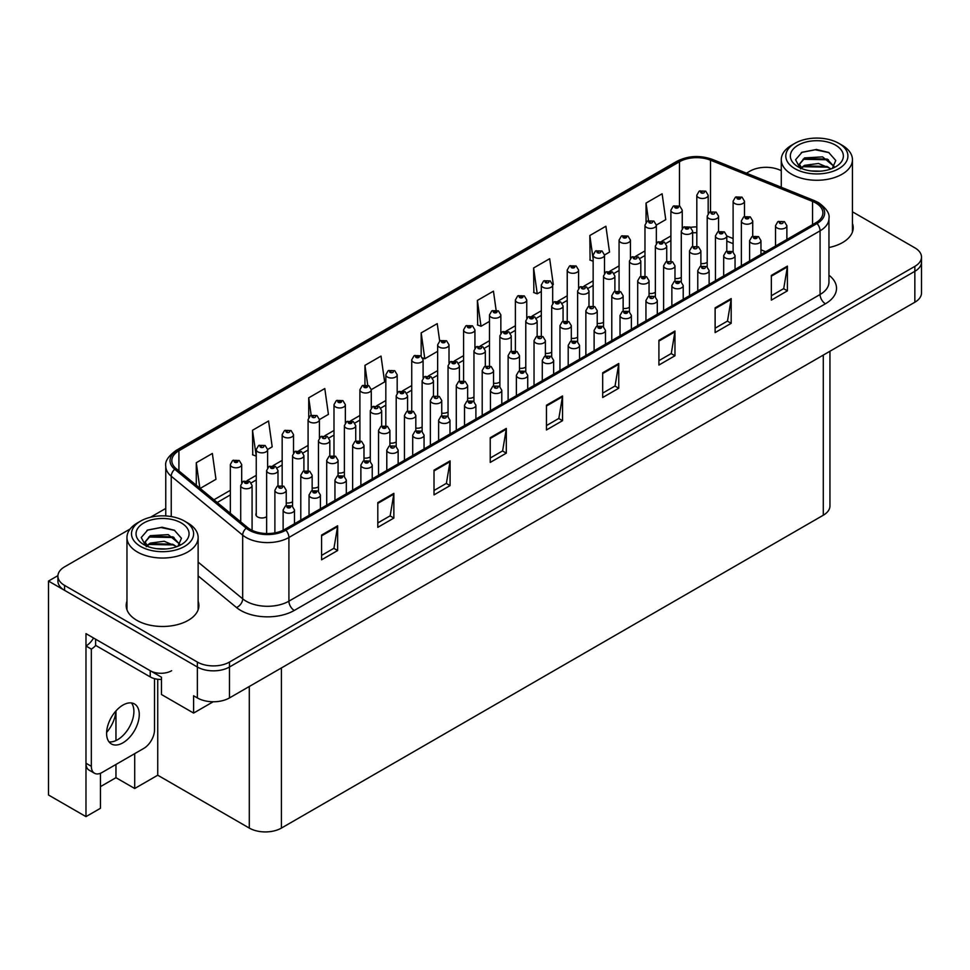 <?xml version="1.0" encoding="UTF-8"?>
<svg xmlns="http://www.w3.org/2000/svg" width="970" height="970" viewBox="0 0 970 970"><rect width="100%" height="100%" fill="white"/><g stroke="black" fill="none" stroke-linecap="round" stroke-linejoin="round"><path stroke-width="1.45" d="M256.25 513.263A6.062 3.492 0 0 0 255.874 514.488A6.062 3.492 0 0 0 257.644 516.962A6.062 3.492 0 0 0 266.641 516.683M100.444 773.284L100.444 808.289L85.978 816.631L85.978 633.628L161.481 677.218L161.481 694.52L193.6 713.071L193.6 695.757L197.359 697.927A22.722 13.119 0 0 0 229.478 697.927L914.843 302.228A22.722 13.119 0 0 0 921.5 292.952L921.5 262.046A22.722 13.119 0 0 1 914.843 271.321A22.722 13.119 0 0 0 921.5 262.046L921.5 257.098A22.722 13.119 0 0 0 914.843 247.823L852.448 211.799M213.194 701.771L193.6 713.071M766.858 167.325L765.136 167.325M130.138 528.989L64.566 566.856A22.722 13.119 0 0 0 57.909 576.119A22.722 13.119 0 0 0 64.566 585.395L197.359 662.061A22.722 13.119 0 0 0 229.478 662.061L229.478 667.008L914.843 271.321L229.478 667.008A22.722 13.119 0 0 1 197.359 667.008A22.722 13.119 0 0 0 229.478 667.008L229.478 697.927M85.978 816.631L48.5 795L48.5 581.066L197.359 667.008L64.566 590.342A22.722 13.119 0 0 1 57.909 581.066L57.909 576.119M57.921 575.634L48.5 581.066M467.649 398.161A6.062 3.492 0 0 0 473.954 396.985M493.56 383.199A6.062 3.492 0 0 0 499.877 382.022M519.483 368.236A6.062 3.492 0 0 0 525.788 367.06M597.229 323.349A6.062 3.492 0 0 0 603.534 322.173M623.14 308.387A6.062 3.492 0 0 0 629.457 307.211M674.974 278.463A6.062 3.492 0 0 0 681.279 277.287M649.051 293.425A6.062 3.492 0 0 0 655.368 292.249M545.395 353.274A6.062 3.492 0 0 0 551.7 352.098M441.738 413.123A6.062 3.492 0 0 0 448.043 411.947M415.815 428.085A6.062 3.492 0 0 0 422.132 426.909M389.904 443.047A6.062 3.492 0 0 0 396.209 441.871M363.98 458.01A6.062 3.492 0 0 0 370.297 456.834M338.069 472.972A6.062 3.492 0 0 0 344.386 471.796M312.158 487.934A6.062 3.492 0 0 0 318.463 486.758M286.235 502.896A6.062 3.492 0 0 0 292.552 501.72M571.306 338.312A6.062 3.492 0 0 0 577.623 337.136M700.886 263.5A6.062 3.492 0 0 0 707.203 262.324M829.944 351.249L829.944 505.952A22.722 13.119 180 0 1 823.287 515.228L281.421 828.077A22.722 13.119 180 0 1 249.29 828.077L157.734 775.212L157.734 679.267M157.734 775.212L134.709 788.501L134.709 753.629M100.444 786.646L115.963 777.685L134.709 788.501M115.915 710.974A24.226 13.992 -60 0 1 106.615 732.447M115.963 777.685L115.963 764.457M115.963 740.559L115.963 710.913M126.961 601.23A36.351 20.988 0 0 0 126.197 605.498A36.351 20.988 0 0 0 136.843 620.327A36.351 20.988 0 0 0 176.455 624.886A36.351 20.988 0 0 0 198.898 605.498A36.351 20.988 0 0 0 198.135 601.23M126.961 606.177A36.351 20.988 0 0 0 126.452 607.972M815.794 202.997A24.226 13.992 180 0 1 822.887 212.891A24.226 13.992 180 0 1 815.794 222.785L284.634 529.45A24.226 13.992 180 0 1 247.641 527.571L176.2 468.668A24.226 13.992 180 0 1 171.823 460.641A24.226 13.992 180 0 1 178.916 450.747L679.485 161.748A24.226 13.992 180 0 1 710.513 160.183L812.557 201.433A24.226 13.992 180 0 1 815.794 202.997M817.055 202.269A26.02 15.023 0 0 0 813.575 200.584L711.543 159.335A26.02 15.023 0 0 0 678.224 161.02L177.655 450.019A26.02 15.023 0 0 0 174.733 469.262L246.186 528.165A26.02 15.023 0 0 0 285.895 530.178L817.055 223.512A26.02 15.023 0 0 0 817.055 202.269M321.579 535.076L321.579 559.799L337.645 550.524L337.645 525.801L321.579 535.076M321.579 555.41L333.947 548.268L337.572 526.625A6.062 3.492 -120 0 0 337.645 525.801M333.838 548.341L337.645 550.524M377.803 502.618L377.803 527.341L393.856 518.065L393.856 493.342L377.803 502.618M377.803 522.951L390.17 515.81L393.796 494.154A6.062 3.492 -120 0 0 393.856 493.342M390.061 515.87L393.856 518.065M434.014 470.159L434.014 494.882L450.08 485.606L450.08 460.883L434.014 470.159M434.014 490.493L446.394 483.351L450.019 461.696A6.062 3.492 -120 0 0 450.08 460.883M446.285 483.412L450.08 485.606M490.238 437.7L490.238 462.423L506.304 453.148L506.304 428.425L490.238 437.7M490.238 458.034L502.618 450.892L506.243 429.237A6.062 3.492 -120 0 0 506.304 428.425M502.508 450.953L506.304 453.148M771.344 275.395L771.344 300.13L787.41 290.854L787.41 266.119L771.344 275.395M771.344 295.741L783.724 288.599L787.349 266.944A6.062 3.492 -120 0 0 787.41 266.119M783.614 288.66L787.41 290.854M715.12 307.854L715.12 332.589L731.186 323.313L731.186 298.578L715.12 307.854M715.12 328.2L727.5 321.058L731.125 299.403A6.062 3.492 -120 0 0 731.186 298.578M727.391 321.118L731.186 323.313M658.909 340.312L658.909 365.047L674.962 355.772L674.962 331.037L658.909 340.312M658.909 360.658L671.276 353.516L674.902 331.861A6.062 3.492 -120 0 0 674.962 331.037M671.167 353.577L674.962 355.772M602.685 372.771L602.685 397.506L618.751 388.23L618.751 363.507L602.685 372.771M602.685 393.117L615.053 385.975L618.678 364.32A6.062 3.492 -120 0 0 618.751 363.507M614.944 386.036L618.751 388.23M546.462 405.23L546.462 429.965L562.527 420.689L562.527 395.966L546.462 405.23M546.462 425.575L558.829 418.434L562.454 396.779A6.062 3.492 -120 0 0 562.527 395.966M558.72 418.494L562.527 420.689M828.95 247.52A36.351 20.988 0 0 0 853.212 227.732A36.351 20.988 0 0 0 852.448 223.464M229.478 662.061L914.843 266.374A22.722 13.119 0 0 0 921.5 257.098M781.274 170.72A22.722 13.119 0 0 0 749.931 171.156L746.451 173.169M165.761 508.425L150.447 517.265M319.433 419.561L328.418 414.384L324.792 388.546L308.727 397.821L308.727 417.33M267.611 449.486L272.194 446.843L268.569 421.004L252.503 430.28L252.758 454.857M200.16 488.431L215.97 479.301L212.345 453.463L196.279 462.738L196.279 485.23M496.106 310.085L493.451 291.17L477.385 300.433L477.652 325.023M552.682 284.901L553.3 284.549L549.675 258.711L533.609 267.975L533.876 292.564M604.504 254.977L609.524 252.091L605.898 226.24L589.833 235.516L590.087 260.106M656.338 225.052L665.747 219.632L662.122 193.782L646.056 203.057L646.056 222.227M371.267 389.637L384.641 381.925L381.016 356.087L364.95 365.363L364.95 384.872M439.677 341.052L437.228 323.628L421.174 332.892L421.174 356.075M421.174 332.892L424.799 358.742L437.652 351.31M424.799 358.742L422.702 357.954M477.385 300.433L481.011 326.284L489.486 321.385M481.011 326.284L477.385 324.926M533.609 267.975L537.234 293.825L541.321 291.461M537.234 293.825L533.609 292.467M593.143 261.245L589.833 260.008M589.833 235.516L593.143 259.148M646.056 203.057L648.518 220.59M364.95 365.363L367.727 385.175M308.727 397.821L311.176 415.269M252.503 430.28L256.25 456.045M256.128 456.118L252.503 454.76M196.279 462.738L199.856 488.165M198.644 607.972A36.351 20.988 0 0 0 198.135 606.177M852.957 230.205A36.351 20.988 0 0 0 852.448 228.411M708.173 213.388L708.173 195.212A5.674 3.274 180 0 1 704.669 198.232A5.674 3.274 180 0 1 698.473 197.528A5.674 3.274 180 0 1 696.812 195.212L699.079 191.272A3.783 2.279 57.8 0 1 701.092 191.381A1.891 1.091 0 0 0 701.152 192.885A1.891 1.091 0 0 0 703.832 192.885A1.891 1.091 0 0 0 703.832 191.345A1.891 1.091 0 0 0 701.213 191.308L701.977 191.793M701.213 191.308A3.783 2.085 -117.9 0 0 699.443 191.054A3.783 2.085 -117.9 0 0 699.273 191.163M701.928 192.412L701.092 191.381M701.953 192.424L701.928 191.817M744.475 216.552L744.475 201.202A5.674 3.274 180 0 1 740.971 204.233A5.674 3.274 180 0 1 734.775 203.518A5.674 3.274 180 0 1 733.114 201.202L735.381 197.262A3.783 2.279 57.8 0 1 737.394 197.371A1.891 1.091 0 0 0 737.455 198.886A1.891 1.091 0 0 0 740.134 198.886A1.891 1.091 0 0 0 740.134 197.346A1.891 1.091 0 0 0 737.515 197.31L739.552 198.11L738.255 198.426L737.394 197.371M738.279 198.438L738.279 197.795M737.515 197.31A3.783 2.085 -117.9 0 0 735.745 197.055A3.783 2.085 -117.9 0 0 735.575 197.165M738.255 198.426L738.231 197.819M752.72 236.268L752.72 220.93A5.674 3.274 180 0 1 749.216 223.961A5.674 3.274 180 0 1 743.02 223.245A5.674 3.274 180 0 1 741.359 220.93L743.626 216.989A3.783 2.279 57.8 0 1 745.639 217.098A1.891 1.091 0 0 0 745.7 218.614A1.891 1.091 0 0 0 748.379 218.614A1.891 1.091 0 0 0 748.379 217.062A1.891 1.091 0 0 0 745.76 217.025L747.797 217.838L746.5 218.141L745.639 217.098M746.524 218.165L746.524 217.51M745.76 217.025A3.783 2.085 -117.9 0 0 743.99 216.771A3.783 2.085 -117.9 0 0 743.82 216.88M786.876 239.469L786.876 225.695A5.674 3.274 180 0 1 783.372 228.714A5.674 3.274 180 0 1 777.188 228.011A5.674 3.274 180 0 1 775.515 225.695L777.782 221.742A3.783 2.279 57.8 0 1 779.807 221.863A1.891 1.091 0 0 0 779.856 223.367A1.891 1.091 0 0 0 782.535 223.367A1.891 1.091 0 0 0 782.535 221.827A1.891 1.091 0 0 0 779.916 221.79L780.692 222.275M779.916 221.79A3.783 2.085 -117.9 0 0 778.146 221.536A3.783 2.085 -117.9 0 0 777.988 221.645M780.644 222.3L779.807 221.863M682.249 228.35L682.249 210.175A5.674 3.274 180 0 1 678.745 213.194A5.674 3.274 180 0 1 672.562 212.491A5.674 3.274 180 0 1 670.9 210.175L673.156 206.234A3.783 2.279 57.8 0 1 675.181 206.343A1.891 1.091 0 0 0 675.241 207.847A1.891 1.091 0 0 0 677.909 207.847A1.891 1.091 0 0 0 677.909 206.307A1.891 1.091 0 0 0 675.29 206.27L677.327 207.083L676.041 207.386L675.181 206.343M676.066 207.398L676.066 206.755M675.29 206.27A3.783 2.085 -117.9 0 0 673.519 206.016A3.783 2.085 -117.9 0 0 673.362 206.125M676.041 207.386L676.017 206.78M656.338 243.312L656.338 225.137A5.674 3.274 180 0 1 652.834 228.156A5.674 3.274 180 0 1 646.638 227.453A5.674 3.274 180 0 1 644.977 225.137L647.245 221.196A3.783 2.279 57.8 0 1 649.257 221.305A1.891 1.091 0 0 0 649.318 222.809A1.891 1.091 0 0 0 651.998 222.809A1.891 1.091 0 0 0 651.998 221.269A1.891 1.091 0 0 0 649.379 221.233L650.143 221.718M649.379 221.233A3.783 2.085 -117.9 0 0 647.608 220.978A3.783 2.085 -117.9 0 0 647.439 221.087M650.106 222.336L649.257 221.305M650.118 222.348L650.106 221.742M630.427 258.275L630.427 240.099A5.674 3.274 180 0 1 626.911 243.118A5.674 3.274 180 0 1 620.727 242.415A5.674 3.274 180 0 1 619.066 240.099L621.334 236.159A3.783 2.279 57.8 0 1 623.346 236.268A1.891 1.091 0 0 0 623.407 237.771A1.891 1.091 0 0 0 626.087 237.771A1.891 1.091 0 0 0 626.087 236.231A1.891 1.091 0 0 0 623.467 236.195L625.504 237.007L624.207 237.31L623.346 236.268M624.231 237.323L624.231 236.68M623.467 236.195A3.783 2.085 -117.9 0 0 621.697 235.94A3.783 2.085 -117.9 0 0 621.528 236.049M624.207 237.31L624.183 236.704M604.504 273.237L604.504 255.061A5.674 3.274 180 0 1 601 258.081A5.674 3.274 180 0 1 594.816 257.377A5.674 3.274 180 0 1 593.143 255.061L595.41 251.121A3.783 2.279 57.8 0 1 597.435 251.23A1.891 1.091 0 0 0 597.484 252.733A1.891 1.091 0 0 0 600.163 252.733A1.891 1.091 0 0 0 600.163 251.194A1.891 1.091 0 0 0 597.544 251.157L598.32 251.642M597.544 251.157A3.783 2.085 -117.9 0 0 595.774 250.903A3.783 2.085 -117.9 0 0 595.616 251.012M598.272 252.261L597.435 251.23M598.296 252.273L598.272 251.666M718.552 231.515L718.552 216.164A5.674 3.274 180 0 1 715.048 219.196A5.674 3.274 180 0 1 708.864 218.48A5.674 3.274 180 0 1 707.203 216.164L709.458 212.224A3.783 2.279 57.8 0 1 711.483 212.333A1.891 1.091 0 0 0 711.543 213.849A1.891 1.091 0 0 0 714.211 213.849A1.891 1.091 0 0 0 714.211 212.309A1.891 1.091 0 0 0 711.604 212.272L712.368 212.757M711.604 212.272A3.783 2.085 -117.9 0 0 709.834 212.018A3.783 2.085 -117.9 0 0 709.664 212.127M712.319 212.782L711.483 212.333M692.641 246.477L692.641 231.127A5.674 3.274 180 0 1 689.136 234.158A5.674 3.274 180 0 1 682.941 233.443A5.674 3.274 180 0 1 681.279 231.127L683.547 227.186A3.783 2.279 57.8 0 1 685.572 227.295A1.891 1.091 0 0 0 685.62 228.811A1.891 1.091 0 0 0 688.3 228.811A1.891 1.091 0 0 0 688.3 227.271A1.891 1.091 0 0 0 685.681 227.235L687.718 228.035L686.42 228.35L685.572 227.295M686.445 228.362L686.445 227.72M685.681 227.235A3.783 2.085 -117.9 0 0 683.911 226.98A3.783 2.085 -117.9 0 0 683.741 227.089M666.729 261.439L666.729 246.089A5.674 3.274 180 0 1 663.225 249.12A5.674 3.274 180 0 1 657.029 248.405A5.674 3.274 180 0 1 655.368 246.089L657.636 242.148A3.783 2.279 57.8 0 1 659.648 242.257A1.891 1.091 0 0 0 659.709 243.773A1.891 1.091 0 0 0 662.389 243.773A1.891 1.091 0 0 0 662.389 242.233A1.891 1.091 0 0 0 659.77 242.197L661.807 242.997L660.509 243.312L659.648 242.257M659.77 242.197A3.783 2.085 -117.9 0 0 657.999 241.942A3.783 2.085 -117.9 0 0 657.83 242.051M640.806 276.401L640.806 261.051A5.674 3.274 180 0 1 637.302 264.082A5.674 3.274 180 0 1 631.118 263.367A5.674 3.274 180 0 1 629.457 261.051L631.712 257.111A3.783 2.279 57.8 0 1 633.737 257.22A1.891 1.091 0 0 0 633.798 258.735A1.891 1.091 0 0 0 636.465 258.735A1.891 1.091 0 0 0 636.465 257.195A1.891 1.091 0 0 0 633.846 257.159L634.622 257.644M633.846 257.159A3.783 2.085 -117.9 0 0 632.076 256.904A3.783 2.085 -117.9 0 0 631.919 257.014M634.574 258.262L633.737 257.22M634.598 258.275L634.574 257.668M726.797 251.23L726.797 235.892A5.674 3.274 180 0 1 723.293 238.923A5.674 3.274 180 0 1 717.109 238.208A5.674 3.274 180 0 1 715.448 235.892L717.715 231.951A3.783 2.279 57.8 0 1 719.728 232.06A1.891 1.091 0 0 0 719.788 233.576A1.891 1.091 0 0 0 722.456 233.576A1.891 1.091 0 0 0 722.456 232.024A1.891 1.091 0 0 0 719.849 231.988L721.886 232.8L720.589 233.103L719.728 232.06M719.849 231.988A3.783 2.085 -117.9 0 0 718.079 231.733A3.783 2.085 -117.9 0 0 717.909 231.842M700.886 266.192L700.886 250.854A5.674 3.274 180 0 1 697.381 253.885A5.674 3.274 180 0 1 691.198 253.17A5.674 3.274 180 0 1 689.524 250.854L691.792 246.913A3.783 2.279 57.8 0 1 693.817 247.023A1.891 1.091 0 0 0 693.865 248.538A1.891 1.091 0 0 0 696.545 248.538A1.891 1.091 0 0 0 696.545 246.986A1.891 1.091 0 0 0 693.926 246.95L694.702 247.435M693.926 246.95A3.783 2.085 -117.9 0 0 692.156 246.695A3.783 2.085 -117.9 0 0 691.986 246.804M694.653 248.053L693.817 247.023M674.974 281.154L674.974 265.816A5.674 3.274 180 0 1 671.47 268.848A5.674 3.274 180 0 1 665.274 268.132A5.674 3.274 180 0 1 663.613 265.816L665.881 261.876A3.783 2.279 57.8 0 1 667.894 261.985A1.891 1.091 0 0 0 667.954 263.5A1.891 1.091 0 0 0 670.634 263.5A1.891 1.091 0 0 0 670.634 261.948A1.891 1.091 0 0 0 668.015 261.912L668.779 262.397M668.015 261.912A3.783 2.085 -117.9 0 0 666.245 261.657A3.783 2.085 -117.9 0 0 666.075 261.767M668.73 263.015L667.894 261.985M649.051 296.117L649.051 280.779A5.674 3.274 180 0 1 645.547 283.81A5.674 3.274 180 0 1 639.363 283.094A5.674 3.274 180 0 1 637.702 280.779L639.957 276.838A3.783 2.279 57.8 0 1 641.982 276.947A1.891 1.091 0 0 0 642.043 278.463A1.891 1.091 0 0 0 644.711 278.463A1.891 1.091 0 0 0 644.711 276.911A1.891 1.091 0 0 0 642.104 276.874L644.128 277.687L642.843 277.99L641.982 276.947M642.868 278.002L642.868 277.359M642.104 276.874A3.783 2.085 -117.9 0 0 640.333 276.62A3.783 2.085 -117.9 0 0 640.164 276.729M820.305 171.181L810.981 170.926M813.624 171.193L817.637 171.302M831.241 168.865L818.486 163.481L804.542 165.349L801.062 167.81M830.866 168.998L827.07 166.476L804.542 165.846L800.565 168.913M834.151 166.5L822.572 156.861L804.542 157.916L799.45 164.112L801.972 168.671M799.45 164.33L804.542 158.425L827.18 159.104L834.079 166.61M842.021 145.185L838.82 143.33A31.052 17.921 180 0 1 838.82 143.33A31.052 17.921 180 0 1 838.807 168.683A31.052 17.921 180 0 1 794.903 168.683A31.052 17.921 180 0 1 794.903 143.33A31.052 17.921 180 0 1 838.807 143.33L842.021 145.185A35.587 20.552 180 0 1 852.448 159.723A35.587 20.552 180 0 1 842.021 174.248A35.587 20.552 180 0 1 791.69 174.248A35.587 20.552 180 0 1 781.274 159.723A35.587 20.552 180 0 1 791.69 145.185L794.903 143.33M798.116 145.185A26.505 15.302 180 0 1 835.606 145.185A26.505 15.302 180 0 1 835.606 166.828A26.505 15.302 180 0 1 798.116 166.828A26.505 15.302 180 0 1 798.116 145.185M832.26 168.465L835.776 160.499L828.683 152.46L816.425 149.477L802.057 152.254L795.545 159.759L799.935 167.786M828.416 159.795L803.027 159.262M829.01 152.629L815.249 149.768L801.729 152.411M828.38 167.204L803.014 166.694M165.991 548.947L156.679 548.693M159.322 548.959L163.324 549.068M176.928 546.619L164.172 541.248L150.241 543.103L146.749 545.576M176.552 546.765L172.769 544.243L150.241 543.6L146.252 546.68M179.85 544.267L168.259 534.615L150.229 535.683L145.136 541.866L147.658 546.425M145.136 542.097L150.241 536.192L172.866 536.871L179.765 544.364M187.719 522.951L184.506 521.096A31.052 17.921 180 0 1 184.506 546.449A31.052 17.921 180 0 1 140.601 546.449A31.052 17.921 180 0 1 140.601 521.096A31.052 17.921 180 0 1 184.506 521.096L187.719 522.951A35.587 20.552 180 0 1 198.135 537.477A35.587 20.552 180 0 1 187.719 552.015A35.587 20.552 180 0 1 137.388 552.015A35.587 20.552 180 0 1 126.961 537.477A35.587 20.552 180 0 1 137.388 522.951L140.601 521.096M143.815 522.951A26.505 15.302 180 0 1 181.293 522.951A26.505 15.302 180 0 1 181.293 544.594A26.505 15.302 180 0 1 143.802 544.594A26.505 15.302 180 0 1 143.815 522.951M177.946 546.231L181.475 538.265L174.37 530.226L162.111 527.243L147.743 530.008L141.232 537.525L145.621 545.54M174.103 537.55L148.713 537.028M174.697 530.396L160.935 527.534L147.416 530.178M174.079 544.958L148.701 544.461M122.923 742.814A23.098 13.337 120 0 0 138.019 722.456A23.098 13.337 120 0 0 134.478 703.953A23.098 13.337 120 0 0 122.923 705.093A23.098 13.337 120 0 0 107.84 725.451A23.098 13.337 120 0 0 111.38 743.954A23.098 13.337 120 0 0 122.923 742.814M131.483 702.959A23.098 13.337 -60 0 1 131.823 721.838A23.098 13.337 -60 0 1 117.576 739.722A23.098 13.337 -60 0 1 109.016 741.868M154.521 678.636L154.521 729.828A15.144 8.742 -60 0 1 143.815 748.379L102.044 772.496A15.144 8.742 -60 0 1 94.478 773.236A15.144 8.742 -60 0 1 91.338 766.312L91.338 649.088L85.978 645.996A15.144 8.742 120 0 0 93.556 637.993M95.739 645.438A15.144 8.742 -60 0 1 91.338 649.088M94.478 773.236L89.119 770.156A15.144 8.742 -60 0 1 85.978 763.22L85.978 645.996M171.654 670.719A15.144 8.742 180 0 1 150.229 670.719L95.618 639.194L95.618 645.377L150.229 676.902A15.144 8.742 0 0 0 161.481 679.461M760.965 254.431L760.965 240.657A5.674 3.274 180 0 1 757.461 243.676A5.674 3.274 180 0 1 751.265 242.973A5.674 3.274 180 0 1 749.604 240.657L751.871 236.704A3.783 2.279 57.8 0 1 753.884 236.825A1.891 1.091 0 0 0 753.945 238.329A1.891 1.091 0 0 0 756.624 238.329A1.891 1.091 0 0 0 756.624 236.789A1.891 1.091 0 0 0 754.005 236.753L756.042 237.565L754.745 237.868L753.884 236.825M754.769 237.88L754.769 237.238M754.005 236.753A3.783 2.085 -117.9 0 0 752.235 236.498A3.783 2.085 -117.9 0 0 752.065 236.607M735.054 269.393L735.054 255.607A5.674 3.274 180 0 1 731.538 258.638A5.674 3.274 180 0 1 725.354 257.935A5.674 3.274 180 0 1 723.693 255.607L725.96 251.666A3.783 2.279 57.8 0 1 727.973 251.788A1.891 1.091 0 0 0 728.034 253.291A1.891 1.091 0 0 0 730.713 253.291A1.891 1.091 0 0 0 730.713 251.751A1.891 1.091 0 0 0 728.094 251.715L730.131 252.527L728.834 252.831L727.973 251.788M728.094 251.715A3.783 2.085 -117.9 0 0 726.324 251.46A3.783 2.085 -117.9 0 0 726.154 251.569M709.131 284.356L709.131 270.569A5.674 3.274 180 0 1 705.626 273.601A5.674 3.274 180 0 1 699.443 272.897A5.674 3.274 180 0 1 697.769 270.569L700.037 266.629A3.783 2.279 57.8 0 1 702.062 266.75A1.891 1.091 0 0 0 702.11 268.253A1.891 1.091 0 0 0 704.79 268.253A1.891 1.091 0 0 0 704.79 266.714A1.891 1.091 0 0 0 702.171 266.677L702.947 267.162M702.171 266.677A3.783 2.085 -117.9 0 0 700.401 266.423A3.783 2.085 -117.9 0 0 700.243 266.532M702.898 267.781L702.062 266.75M702.923 267.793L702.898 267.187M683.219 299.318L683.219 285.532A5.674 3.274 180 0 1 679.715 288.563A5.674 3.274 180 0 1 673.519 287.86A5.674 3.274 180 0 1 671.858 285.532L674.126 281.591A3.783 2.279 57.8 0 1 676.138 281.712A1.891 1.091 0 0 0 676.199 283.216A1.891 1.091 0 0 0 678.879 283.216A1.891 1.091 0 0 0 678.879 281.676A1.891 1.091 0 0 0 676.26 281.639L678.297 282.452L676.999 282.755L676.138 281.712M676.26 281.639A3.783 2.085 -117.9 0 0 674.489 281.385A3.783 2.085 -117.9 0 0 674.32 281.494M657.296 314.28L657.296 300.494A5.674 3.274 180 0 1 653.792 303.525A5.674 3.274 180 0 1 647.608 302.822A5.674 3.274 180 0 1 645.947 300.494L648.215 296.553A3.783 2.279 57.8 0 1 650.227 296.674A1.891 1.091 0 0 0 650.288 298.178A1.891 1.091 0 0 0 652.955 298.178A1.891 1.091 0 0 0 652.955 296.638A1.891 1.091 0 0 0 650.349 296.602L651.112 297.087M650.349 296.602A3.783 2.085 -117.9 0 0 648.578 296.347A3.783 2.085 -117.9 0 0 648.409 296.456M651.064 297.705L650.227 296.674M651.088 297.717L651.064 297.111M631.385 329.242L631.385 315.456A5.674 3.274 180 0 1 627.881 318.487A5.674 3.274 180 0 1 621.697 317.784A5.674 3.274 180 0 1 620.024 315.456L622.291 311.515A3.783 2.279 57.8 0 1 624.316 311.637A1.891 1.091 0 0 0 624.365 313.14A1.891 1.091 0 0 0 627.044 313.14A1.891 1.091 0 0 0 627.044 311.6A1.891 1.091 0 0 0 624.425 311.564L626.462 312.364L625.177 312.679L624.316 311.637M625.201 312.692L625.201 312.049M624.425 311.564A3.783 2.085 -117.9 0 0 622.655 311.309A3.783 2.085 -117.9 0 0 622.485 311.418M605.474 344.204L605.474 330.418A5.674 3.274 180 0 1 601.97 333.45A5.674 3.274 180 0 1 595.774 332.746A5.674 3.274 180 0 1 594.113 330.418L596.38 326.478A3.783 2.279 57.8 0 1 598.393 326.599A1.891 1.091 0 0 0 598.454 328.103A1.891 1.091 0 0 0 601.133 328.103A1.891 1.091 0 0 0 601.133 326.563A1.891 1.091 0 0 0 598.514 326.526L600.551 327.326L599.254 327.642L598.393 326.599M599.278 327.654L599.278 327.011M598.514 326.526A3.783 2.085 -117.9 0 0 596.744 326.272A3.783 2.085 -117.9 0 0 596.574 326.381M579.551 359.167L579.551 345.381A5.674 3.274 180 0 1 576.047 348.412A5.674 3.274 180 0 1 569.863 347.709A5.674 3.274 180 0 1 568.202 345.381L570.457 341.44A3.783 2.279 57.8 0 1 572.482 341.561A1.891 1.091 0 0 0 572.542 343.065A1.891 1.091 0 0 0 575.21 343.065A1.891 1.091 0 0 0 575.21 341.525A1.891 1.091 0 0 0 572.603 341.488L574.628 342.289L573.343 342.604L572.482 341.561M573.367 342.616L573.367 341.974M572.603 341.488A3.783 2.085 -117.9 0 0 570.833 341.234A3.783 2.085 -117.9 0 0 570.663 341.343M573.343 342.604L573.318 341.998M553.64 374.129L553.64 360.343A5.674 3.274 180 0 1 550.135 363.374A5.674 3.274 180 0 1 543.94 362.671A5.674 3.274 180 0 1 542.279 360.343L544.546 356.402A3.783 2.279 57.8 0 1 546.571 356.524A1.891 1.091 0 0 0 546.619 358.027A1.891 1.091 0 0 0 549.299 358.027A1.891 1.091 0 0 0 549.299 356.487A1.891 1.091 0 0 0 546.68 356.451L547.444 356.936M546.68 356.451A3.783 2.085 -117.9 0 0 544.91 356.196A3.783 2.085 -117.9 0 0 544.74 356.305M547.407 357.554L546.571 356.524M547.419 357.566L547.407 356.96M527.728 389.091L527.728 375.305A5.674 3.274 180 0 1 524.224 378.336A5.674 3.274 180 0 1 518.029 377.633A5.674 3.274 180 0 1 516.367 375.305L518.635 371.364A3.783 2.279 57.8 0 1 520.647 371.486A1.891 1.091 0 0 0 520.708 372.989A1.891 1.091 0 0 0 523.388 372.989A1.891 1.091 0 0 0 523.388 371.449A1.891 1.091 0 0 0 520.769 371.413L522.806 372.213L521.508 372.529L520.647 371.486M521.533 372.541L521.533 371.898M520.769 371.413A3.783 2.085 -117.9 0 0 518.999 371.158A3.783 2.085 -117.9 0 0 518.829 371.267M521.508 372.529L521.484 371.922M501.805 404.053L501.805 390.267A5.674 3.274 180 0 1 498.301 393.299A5.674 3.274 180 0 1 492.117 392.595A5.674 3.274 180 0 1 490.456 390.267L492.712 386.327A3.783 2.279 57.8 0 1 494.736 386.448A1.891 1.091 0 0 0 494.797 387.951A1.891 1.091 0 0 0 497.464 387.951A1.891 1.091 0 0 0 497.464 386.412A1.891 1.091 0 0 0 494.845 386.375L495.621 386.86M494.845 386.375A3.783 2.085 -117.9 0 0 493.075 386.121A3.783 2.085 -117.9 0 0 492.918 386.23M495.573 387.479L494.736 386.448M495.597 387.491L495.573 386.884M475.894 419.016L475.894 405.23A5.674 3.274 180 0 1 472.39 408.261A5.674 3.274 180 0 1 466.194 407.558A5.674 3.274 180 0 1 464.533 405.23L466.8 401.289A3.783 2.279 57.8 0 1 468.813 401.41A1.891 1.091 0 0 0 468.874 402.914A1.891 1.091 0 0 0 471.553 402.914A1.891 1.091 0 0 0 471.553 401.374A1.891 1.091 0 0 0 468.934 401.337L470.971 402.138L469.674 402.453L468.813 401.41M469.698 402.465L469.698 401.822M468.934 401.337A3.783 2.085 -117.9 0 0 467.164 401.083A3.783 2.085 -117.9 0 0 466.994 401.192M469.674 402.453L469.662 401.847M449.983 433.978L449.983 420.192A5.674 3.274 180 0 1 446.467 423.223A5.674 3.274 180 0 1 440.283 422.52A5.674 3.274 180 0 1 438.622 420.192L440.889 416.251A3.783 2.279 57.8 0 1 442.902 416.372A1.891 1.091 0 0 0 442.963 417.876A1.891 1.091 0 0 0 445.642 417.876A1.891 1.091 0 0 0 445.642 416.336A1.891 1.091 0 0 0 443.023 416.3L443.787 416.785M443.023 416.3A3.783 2.085 -117.9 0 0 441.253 416.045A3.783 2.085 -117.9 0 0 441.083 416.154M443.739 417.403L442.902 416.372M443.763 417.415L443.739 416.809M424.06 448.94L424.06 435.154A5.674 3.274 180 0 1 420.556 438.185A5.674 3.274 180 0 1 414.372 437.482A5.674 3.274 180 0 1 412.699 435.154L414.966 431.213A3.783 2.279 57.8 0 1 416.991 431.335A1.891 1.091 0 0 0 417.039 432.838A1.891 1.091 0 0 0 419.719 432.838A1.891 1.091 0 0 0 419.719 431.298A1.891 1.091 0 0 0 417.1 431.262L419.137 432.062L417.852 432.377L416.991 431.335M417.876 432.39L417.876 431.747M417.1 431.262A3.783 2.085 -117.9 0 0 415.33 431.007A3.783 2.085 -117.9 0 0 415.172 431.116M417.852 432.377L417.827 431.771M398.149 463.902L398.149 450.116A5.674 3.274 180 0 1 394.644 453.148A5.674 3.274 180 0 1 388.449 452.444A5.674 3.274 180 0 1 386.787 450.116L389.055 446.176A3.783 2.279 57.8 0 1 391.068 446.297A1.891 1.091 0 0 0 391.128 447.8A1.891 1.091 0 0 0 393.808 447.8A1.891 1.091 0 0 0 393.808 446.261A1.891 1.091 0 0 0 391.189 446.224L391.953 446.709M391.189 446.224A3.783 2.085 -117.9 0 0 389.419 445.97A3.783 2.085 -117.9 0 0 389.249 446.079M391.904 447.328L391.068 446.297M391.928 447.34L391.904 446.733M372.237 478.865L372.237 465.079A5.674 3.274 180 0 1 368.721 468.11A5.674 3.274 180 0 1 362.537 467.407A5.674 3.274 180 0 1 360.876 465.079L363.144 461.138A3.783 2.279 57.8 0 1 365.156 461.259A1.891 1.091 0 0 0 365.217 462.763A1.891 1.091 0 0 0 367.897 462.763A1.891 1.091 0 0 0 367.897 461.223A1.891 1.091 0 0 0 365.278 461.186L367.315 461.987L366.017 462.302L365.156 461.259M366.042 462.314L366.042 461.671M365.278 461.186A3.783 2.085 -117.9 0 0 363.507 460.932A3.783 2.085 -117.9 0 0 363.338 461.041M346.314 493.827L346.314 480.041A5.674 3.274 180 0 1 342.81 483.072A5.674 3.274 180 0 1 336.626 482.369A5.674 3.274 180 0 1 334.953 480.041L337.22 476.1A3.783 2.279 57.8 0 1 339.245 476.209A1.891 1.091 0 0 0 339.294 477.725A1.891 1.091 0 0 0 341.974 477.725A1.891 1.091 0 0 0 341.974 476.185A1.891 1.091 0 0 0 339.354 476.149L341.391 476.949L340.106 477.264L339.245 476.209M339.354 476.149A3.783 2.085 -117.9 0 0 337.584 475.894A3.783 2.085 -117.9 0 0 337.427 476.003M320.403 508.789L320.403 495.003A5.674 3.274 180 0 1 316.899 498.034A5.674 3.274 180 0 1 310.703 497.331A5.674 3.274 180 0 1 309.042 495.003L311.309 491.062A3.783 2.279 57.8 0 1 313.322 491.172A1.891 1.091 0 0 0 313.383 492.687A1.891 1.091 0 0 0 316.062 492.687A1.891 1.091 0 0 0 316.062 491.147A1.891 1.091 0 0 0 313.443 491.111L315.48 491.911L314.183 492.226L313.322 491.172M314.207 492.239L314.207 491.596M313.443 491.111A3.783 2.085 -117.9 0 0 311.673 490.856A3.783 2.085 -117.9 0 0 311.503 490.965M314.183 492.226L314.159 491.62M294.48 523.751L294.48 509.965A5.674 3.274 180 0 1 290.976 512.997A5.674 3.274 180 0 1 284.792 512.293A5.674 3.274 180 0 1 283.131 509.965L285.398 506.025A3.783 2.279 57.8 0 1 287.411 506.134A1.891 1.091 0 0 0 287.472 507.649A1.891 1.091 0 0 0 290.151 507.649A1.891 1.091 0 0 0 290.151 506.11A1.891 1.091 0 0 0 287.532 506.073L289.569 506.873L288.272 507.189L287.411 506.134M287.532 506.073A3.783 2.085 -117.9 0 0 285.762 505.819A3.783 2.085 -117.9 0 0 285.592 505.928M578.593 288.199L578.593 270.024A5.674 3.274 180 0 1 575.089 273.043A5.674 3.274 180 0 1 568.893 272.34A5.674 3.274 180 0 1 567.232 270.024L569.499 266.083A3.783 2.279 57.8 0 1 571.512 266.192A1.891 1.091 0 0 0 571.572 267.696A1.891 1.091 0 0 0 574.252 267.696A1.891 1.091 0 0 0 574.252 266.156A1.891 1.091 0 0 0 571.633 266.119L573.67 266.932L572.373 267.235L571.512 266.192M572.397 267.247L572.397 266.604M571.633 266.119A3.783 2.085 -117.9 0 0 569.863 265.865A3.783 2.085 -117.9 0 0 569.693 265.974M572.373 267.235L572.348 266.629M552.682 303.161L552.682 284.986A5.674 3.274 180 0 1 549.165 288.005A5.674 3.274 180 0 1 542.982 287.302A5.674 3.274 180 0 1 541.321 284.986L543.588 281.033A3.783 2.279 57.8 0 1 545.601 281.154A1.891 1.091 0 0 0 545.661 282.658A1.891 1.091 0 0 0 548.341 282.658A1.891 1.091 0 0 0 548.341 281.118A1.891 1.091 0 0 0 545.722 281.082L546.486 281.567M545.722 281.082A3.783 2.085 -117.9 0 0 543.952 280.827A3.783 2.085 -117.9 0 0 543.782 280.936M546.437 282.185L545.601 281.154M546.462 282.197L546.437 281.591M526.758 318.124L526.758 299.948A5.674 3.274 180 0 1 523.254 302.967A5.674 3.274 180 0 1 517.071 302.264A5.674 3.274 180 0 1 515.397 299.948L517.665 295.995A3.783 2.279 57.8 0 1 519.69 296.117A1.891 1.091 0 0 0 519.738 297.62A1.891 1.091 0 0 0 522.418 297.62A1.891 1.091 0 0 0 522.418 296.08A1.891 1.091 0 0 0 519.799 296.044L521.836 296.856L520.55 297.159L519.69 296.117M520.575 297.172L520.575 296.529M519.799 296.044A3.783 2.085 -117.9 0 0 518.029 295.789A3.783 2.085 -117.9 0 0 517.871 295.898M500.847 333.086L500.847 314.911A5.674 3.274 180 0 1 497.343 317.93A5.674 3.274 180 0 1 491.147 317.226A5.674 3.274 180 0 1 489.486 314.911L491.754 310.958A3.783 2.279 57.8 0 1 493.766 311.079A1.891 1.091 0 0 0 493.827 312.582A1.891 1.091 0 0 0 496.507 312.582A1.891 1.091 0 0 0 496.507 311.043A1.891 1.091 0 0 0 493.888 311.006L495.925 311.819L494.627 312.122L493.766 311.079M494.651 312.134L494.651 311.491M493.888 311.006A3.783 2.085 -117.9 0 0 492.117 310.752A3.783 2.085 -117.9 0 0 491.948 310.861M474.924 348.048L474.924 329.873A5.674 3.274 180 0 1 471.42 332.892A5.674 3.274 180 0 1 465.236 332.189A5.674 3.274 180 0 1 463.575 329.873L465.842 325.92A3.783 2.279 57.8 0 1 467.855 326.041A1.891 1.091 0 0 0 467.916 327.545A1.891 1.091 0 0 0 470.595 327.545A1.891 1.091 0 0 0 470.595 326.005A1.891 1.091 0 0 0 467.976 325.968L470.013 326.781L468.716 327.084L467.855 326.041M468.74 327.096L468.74 326.453M467.976 325.968A3.783 2.085 -117.9 0 0 466.206 325.714A3.783 2.085 -117.9 0 0 466.036 325.823M468.716 327.084L468.692 326.478M449.013 363.01L449.013 344.835A5.674 3.274 180 0 1 445.509 347.854A5.674 3.274 180 0 1 439.325 347.151A5.674 3.274 180 0 1 437.652 344.835L439.919 340.882A3.783 2.279 57.8 0 1 441.944 341.003A1.891 1.091 0 0 0 441.993 342.507A1.891 1.091 0 0 0 444.672 342.507A1.891 1.091 0 0 0 444.672 340.967A1.891 1.091 0 0 0 442.053 340.931L444.09 341.743L442.805 342.046L441.944 341.003M442.053 340.931A3.783 2.085 -117.9 0 0 440.283 340.676A3.783 2.085 -117.9 0 0 440.113 340.785M423.102 377.973L423.102 359.797A5.674 3.274 180 0 1 419.598 362.816A5.674 3.274 180 0 1 413.402 362.113A5.674 3.274 180 0 1 411.741 359.797L414.008 355.844A3.783 2.279 57.8 0 1 416.021 355.966A1.891 1.091 0 0 0 416.082 357.469A1.891 1.091 0 0 0 418.761 357.469A1.891 1.091 0 0 0 418.761 355.929A1.891 1.091 0 0 0 416.142 355.893L418.179 356.705L416.882 357.008L416.021 355.966M416.906 357.021L416.906 356.378M416.142 355.893A3.783 2.085 -117.9 0 0 414.372 355.638A3.783 2.085 -117.9 0 0 414.202 355.747M416.882 357.008L416.857 356.402M397.179 392.935L397.179 374.759A5.674 3.274 180 0 1 393.674 377.779A5.674 3.274 180 0 1 387.491 377.075A5.674 3.274 180 0 1 385.83 374.759L388.085 370.807A3.783 2.279 57.8 0 1 390.11 370.928A1.891 1.091 0 0 0 390.17 372.432A1.891 1.091 0 0 0 392.838 372.432A1.891 1.091 0 0 0 392.838 370.892A1.891 1.091 0 0 0 390.231 370.855L390.995 371.34M390.231 370.855A3.783 2.085 -117.9 0 0 388.461 370.601A3.783 2.085 -117.9 0 0 388.291 370.71M390.946 371.959L390.11 370.928M390.971 371.971L390.946 371.364M371.267 407.897L371.267 389.722A5.674 3.274 180 0 1 367.763 392.741A5.674 3.274 180 0 1 361.567 392.038A5.674 3.274 180 0 1 359.906 389.722L362.174 385.769A3.783 2.279 57.8 0 1 364.199 385.89A1.891 1.091 0 0 0 364.247 387.394A1.891 1.091 0 0 0 366.927 387.394A1.891 1.091 0 0 0 366.927 385.854A1.891 1.091 0 0 0 364.308 385.817L366.345 386.63L365.059 386.933L364.199 385.89M365.072 386.945L365.072 386.303M364.308 385.817A3.783 2.085 -117.9 0 0 362.537 385.563A3.783 2.085 -117.9 0 0 362.368 385.672M614.895 291.364L614.895 276.013A5.674 3.274 180 0 1 611.391 279.045A5.674 3.274 180 0 1 605.195 278.329A5.674 3.274 180 0 1 603.534 276.013L605.801 272.073A3.783 2.279 57.8 0 1 607.814 272.182A1.891 1.091 0 0 0 607.875 273.698A1.891 1.091 0 0 0 610.554 273.698A1.891 1.091 0 0 0 610.554 272.158A1.891 1.091 0 0 0 607.935 272.121L609.972 272.922L608.675 273.237L607.814 272.182M607.935 272.121A3.783 2.085 -117.9 0 0 606.165 271.867A3.783 2.085 -117.9 0 0 605.995 271.976M588.984 306.326L588.984 290.976A5.674 3.274 180 0 1 585.468 294.007A5.674 3.274 180 0 1 579.284 293.292A5.674 3.274 180 0 1 577.623 290.976L579.89 287.035A3.783 2.279 57.8 0 1 581.903 287.144A1.891 1.091 0 0 0 581.964 288.66A1.891 1.091 0 0 0 584.643 288.66A1.891 1.091 0 0 0 584.643 287.12A1.891 1.091 0 0 0 582.024 287.084L582.788 287.569M582.024 287.084A3.783 2.085 -117.9 0 0 580.254 286.829A3.783 2.085 -117.9 0 0 580.084 286.938M582.74 288.187L581.903 287.144M582.764 288.199L582.74 287.593M563.061 321.288L563.061 305.938A5.674 3.274 180 0 1 559.557 308.969A5.674 3.274 180 0 1 553.373 308.254A5.674 3.274 180 0 1 551.7 305.938L553.967 301.997A3.783 2.279 57.8 0 1 555.992 302.106A1.891 1.091 0 0 0 556.04 303.622A1.891 1.091 0 0 0 558.72 303.622A1.891 1.091 0 0 0 558.72 302.07A1.891 1.091 0 0 0 556.101 302.046L558.138 302.846L556.853 303.161L555.992 302.106M556.877 303.173L556.877 302.531M556.101 302.046A3.783 2.085 -117.9 0 0 554.331 301.791A3.783 2.085 -117.9 0 0 554.173 301.9M537.15 336.25L537.15 320.9A5.674 3.274 180 0 1 533.645 323.932A5.674 3.274 180 0 1 527.45 323.216A5.674 3.274 180 0 1 525.788 320.9L528.056 316.96A3.783 2.279 57.8 0 1 530.069 317.069A1.891 1.091 0 0 0 530.129 318.584A1.891 1.091 0 0 0 532.809 318.584A1.891 1.091 0 0 0 532.809 317.032A1.891 1.091 0 0 0 530.19 317.008L532.227 317.808L530.929 318.124L530.069 317.069M530.954 318.136L530.954 317.493M530.19 317.008A3.783 2.085 -117.9 0 0 528.42 316.753A3.783 2.085 -117.9 0 0 528.25 316.863M511.238 351.213L511.238 335.862A5.674 3.274 180 0 1 507.722 338.894A5.674 3.274 180 0 1 501.538 338.178A5.674 3.274 180 0 1 499.877 335.862L502.145 331.922A3.783 2.279 57.8 0 1 504.157 332.031A1.891 1.091 0 0 0 504.218 333.547A1.891 1.091 0 0 0 506.898 333.547A1.891 1.091 0 0 0 506.898 331.995A1.891 1.091 0 0 0 504.279 331.97L506.316 332.771L505.018 333.086L504.157 332.031M505.043 333.098L505.043 332.455M504.279 331.97A3.783 2.085 -117.9 0 0 502.508 331.716A3.783 2.085 -117.9 0 0 502.339 331.825M505.018 333.086L504.994 332.48M485.315 366.175L485.315 350.825A5.674 3.274 180 0 1 481.811 353.856A5.674 3.274 180 0 1 475.627 353.141A5.674 3.274 180 0 1 473.954 350.825L476.221 346.884A3.783 2.279 57.8 0 1 478.246 346.993A1.891 1.091 0 0 0 478.295 348.509A1.891 1.091 0 0 0 480.974 348.509A1.891 1.091 0 0 0 480.974 346.957A1.891 1.091 0 0 0 478.355 346.933L479.132 347.418M478.355 346.933A3.783 2.085 -117.9 0 0 476.585 346.678A3.783 2.085 -117.9 0 0 476.428 346.787M479.083 348.036L478.246 346.993M479.107 348.048L479.083 347.442M459.404 381.137L459.404 365.787A5.674 3.274 180 0 1 455.9 368.818A5.674 3.274 180 0 1 449.704 368.103A5.674 3.274 180 0 1 448.043 365.787L450.31 361.846A3.783 2.279 57.8 0 1 452.323 361.955A1.891 1.091 0 0 0 452.384 363.471A1.891 1.091 0 0 0 455.063 363.471A1.891 1.091 0 0 0 455.063 361.919A1.891 1.091 0 0 0 452.444 361.895L454.481 362.695L453.184 363.01L452.323 361.955M453.208 363.022L453.208 362.38M452.444 361.895A3.783 2.085 -117.9 0 0 450.674 361.64A3.783 2.085 -117.9 0 0 450.504 361.749M453.184 363.01L453.16 362.404M433.481 396.099L433.481 380.749A5.674 3.274 180 0 1 429.977 383.78A5.674 3.274 180 0 1 423.793 383.065A5.674 3.274 180 0 1 422.132 380.749L424.399 376.809A3.783 2.279 57.8 0 1 426.412 376.918A1.891 1.091 0 0 0 426.473 378.433A1.891 1.091 0 0 0 429.152 378.433A1.891 1.091 0 0 0 429.152 376.881A1.891 1.091 0 0 0 426.533 376.857L427.297 377.342M426.533 376.857A3.783 2.085 -117.9 0 0 424.763 376.603A3.783 2.085 -117.9 0 0 424.593 376.712M427.249 377.961L426.412 376.918M427.273 377.973L427.249 377.366M407.57 411.062L407.57 395.712A5.674 3.274 180 0 1 404.066 398.743A5.674 3.274 180 0 1 397.882 398.027A5.674 3.274 180 0 1 396.209 395.712L398.476 391.771A3.783 2.279 57.8 0 1 400.501 391.88A1.891 1.091 0 0 0 400.549 393.396A1.891 1.091 0 0 0 403.229 393.396A1.891 1.091 0 0 0 403.229 391.844A1.891 1.091 0 0 0 400.61 391.819L402.647 392.62L401.362 392.935L400.501 391.88M401.386 392.947L401.386 392.304M400.61 391.819A3.783 2.085 -117.9 0 0 398.84 391.565A3.783 2.085 -117.9 0 0 398.67 391.674M401.362 392.935L401.337 392.329M381.659 426.024L381.659 410.674A5.674 3.274 180 0 1 378.154 413.705A5.674 3.274 180 0 1 371.959 412.99A5.674 3.274 180 0 1 370.297 410.674L372.565 406.733A3.783 2.279 57.8 0 1 374.578 406.842A1.891 1.091 0 0 0 374.638 408.358A1.891 1.091 0 0 0 377.318 408.358A1.891 1.091 0 0 0 377.318 406.806A1.891 1.091 0 0 0 374.699 406.782L375.463 407.267M374.699 406.782A3.783 2.085 -117.9 0 0 372.929 406.527A3.783 2.085 -117.9 0 0 372.759 406.636M375.414 407.885L374.578 406.842M375.438 407.897L375.414 407.291M623.14 311.079L623.14 295.741A5.674 3.274 180 0 1 619.636 298.772A5.674 3.274 180 0 1 613.44 298.057A5.674 3.274 180 0 1 611.779 295.741L614.046 291.8A3.783 2.279 57.8 0 1 616.071 291.909A1.891 1.091 0 0 0 616.12 293.425A1.891 1.091 0 0 0 618.799 293.425A1.891 1.091 0 0 0 618.799 291.873A1.891 1.091 0 0 0 616.18 291.837L618.217 292.649L616.92 292.952L616.071 291.909M616.18 291.837A3.783 2.085 -117.9 0 0 614.41 291.582A3.783 2.085 -117.9 0 0 614.24 291.691M597.229 326.041L597.229 310.703A5.674 3.274 180 0 1 593.725 313.734A5.674 3.274 180 0 1 587.529 313.019A5.674 3.274 180 0 1 585.868 310.703L588.135 306.762A3.783 2.279 57.8 0 1 590.148 306.872A1.891 1.091 0 0 0 590.209 308.387A1.891 1.091 0 0 0 592.888 308.387A1.891 1.091 0 0 0 592.888 306.835A1.891 1.091 0 0 0 590.269 306.799L591.033 307.284M590.269 306.799A3.783 2.085 -117.9 0 0 588.499 306.544A3.783 2.085 -117.9 0 0 588.329 306.653M590.985 307.902L590.148 306.872M571.306 341.003L571.306 325.665A5.674 3.274 180 0 1 567.802 328.697A5.674 3.274 180 0 1 561.618 327.981A5.674 3.274 180 0 1 559.957 325.665L562.212 321.725A3.783 2.279 57.8 0 1 564.237 321.834A1.891 1.091 0 0 0 564.297 323.349A1.891 1.091 0 0 0 566.965 323.349A1.891 1.091 0 0 0 566.965 321.797A1.891 1.091 0 0 0 564.346 321.761L566.383 322.574L565.098 322.877L564.237 321.834M565.122 322.889L565.122 322.246M564.346 321.761A3.783 2.085 -117.9 0 0 562.576 321.507A3.783 2.085 -117.9 0 0 562.418 321.616M565.098 322.877L565.073 322.27M545.395 355.966L545.395 340.628A5.674 3.274 180 0 1 541.89 343.659A5.674 3.274 180 0 1 535.695 342.943A5.674 3.274 180 0 1 534.034 340.628L536.301 336.687A3.783 2.279 57.8 0 1 538.314 336.796A1.891 1.091 0 0 0 538.374 338.312A1.891 1.091 0 0 0 541.054 338.312A1.891 1.091 0 0 0 541.054 336.76A1.891 1.091 0 0 0 538.435 336.723L539.199 337.208M538.435 336.723A3.783 2.085 -117.9 0 0 536.665 336.469A3.783 2.085 -117.9 0 0 536.495 336.578M539.162 337.827L538.314 336.796M539.174 337.839L539.162 337.233M519.483 370.928L519.483 355.59A5.674 3.274 180 0 1 515.967 358.621A5.674 3.274 180 0 1 509.783 357.906A5.674 3.274 180 0 1 508.122 355.59L510.39 351.649A3.783 2.279 57.8 0 1 512.403 351.758A1.891 1.091 0 0 0 512.463 353.274A1.891 1.091 0 0 0 515.143 353.274A1.891 1.091 0 0 0 515.143 351.722A1.891 1.091 0 0 0 512.524 351.686L514.561 352.498L513.263 352.801L512.403 351.758M513.288 352.813L513.288 352.171M512.524 351.686A3.783 2.085 -117.9 0 0 510.753 351.431A3.783 2.085 -117.9 0 0 510.584 351.54M513.263 352.801L513.239 352.195M493.56 385.89L493.56 370.552A5.674 3.274 180 0 1 490.056 373.583A5.674 3.274 180 0 1 483.872 372.868A5.674 3.274 180 0 1 482.199 370.552L484.466 366.611A3.783 2.279 57.8 0 1 486.491 366.721A1.891 1.091 0 0 0 486.54 368.236A1.891 1.091 0 0 0 489.219 368.236A1.891 1.091 0 0 0 489.219 366.684A1.891 1.091 0 0 0 486.6 366.648L487.376 367.133M486.6 366.648A3.783 2.085 -117.9 0 0 484.83 366.393A3.783 2.085 -117.9 0 0 484.673 366.502M487.328 367.751L486.491 366.721M487.352 367.763L487.328 367.157M467.649 400.853L467.649 385.514A5.674 3.274 180 0 1 464.145 388.546A5.674 3.274 180 0 1 457.949 387.83A5.674 3.274 180 0 1 456.288 385.514L458.555 381.574A3.783 2.279 57.8 0 1 460.568 381.683A1.891 1.091 0 0 0 460.629 383.199A1.891 1.091 0 0 0 463.308 383.199A1.891 1.091 0 0 0 463.308 381.646A1.891 1.091 0 0 0 460.689 381.61L462.726 382.422L461.429 382.726L460.568 381.683M461.453 382.738L461.453 382.095M460.689 381.61A3.783 2.085 -117.9 0 0 458.919 381.355A3.783 2.085 -117.9 0 0 458.749 381.465M461.429 382.726L461.405 382.119M441.738 415.815L441.738 400.477A5.674 3.274 180 0 1 438.222 403.508A5.674 3.274 180 0 1 432.038 402.792A5.674 3.274 180 0 1 430.377 400.477L432.644 396.536A3.783 2.279 57.8 0 1 434.657 396.645A1.891 1.091 0 0 0 434.718 398.161A1.891 1.091 0 0 0 437.397 398.161A1.891 1.091 0 0 0 437.397 396.609A1.891 1.091 0 0 0 434.778 396.572L435.542 397.057M434.778 396.572A3.783 2.085 -117.9 0 0 433.008 396.318A3.783 2.085 -117.9 0 0 432.838 396.427M435.494 397.676L434.657 396.645M435.518 397.688L435.494 397.082M415.815 430.777L415.815 415.439A5.674 3.274 180 0 1 412.311 418.47A5.674 3.274 180 0 1 406.127 417.755A5.674 3.274 180 0 1 404.454 415.439L406.721 411.498A3.783 2.279 57.8 0 1 408.746 411.607A1.891 1.091 0 0 0 408.794 413.123A1.891 1.091 0 0 0 411.474 413.123A1.891 1.091 0 0 0 411.474 411.571A1.891 1.091 0 0 0 408.855 411.535L410.892 412.347L409.607 412.65L408.746 411.607M409.631 412.662L409.631 412.02M408.855 411.535A3.783 2.085 -117.9 0 0 407.085 411.28A3.783 2.085 -117.9 0 0 406.927 411.389M389.904 445.739L389.904 430.401A5.674 3.274 180 0 1 386.399 433.432A5.674 3.274 180 0 1 380.204 432.717A5.674 3.274 180 0 1 378.542 430.401L380.81 426.461A3.783 2.279 57.8 0 1 382.823 426.57A1.891 1.091 0 0 0 382.883 428.085A1.891 1.091 0 0 0 385.563 428.085A1.891 1.091 0 0 0 385.563 426.533A1.891 1.091 0 0 0 382.944 426.497L384.981 427.309L383.683 427.612L382.823 426.57M383.708 427.624L383.708 426.982M382.944 426.497A3.783 2.085 -117.9 0 0 381.174 426.242A3.783 2.085 -117.9 0 0 381.004 426.351M345.356 422.859L345.356 404.684A5.674 3.274 180 0 1 341.852 407.703A5.674 3.274 180 0 1 335.656 407A5.674 3.274 180 0 1 333.995 404.684L336.263 400.731A3.783 2.279 57.8 0 1 338.275 400.853A1.891 1.091 0 0 0 338.336 402.356A1.891 1.091 0 0 0 341.016 402.356A1.891 1.091 0 0 0 341.016 400.816A1.891 1.091 0 0 0 338.397 400.78L340.434 401.592L339.136 401.895L338.275 400.853M338.397 400.78A3.783 2.085 -117.9 0 0 336.626 400.525A3.783 2.085 -117.9 0 0 336.457 400.634M319.433 437.822L319.433 419.634A5.674 3.274 180 0 1 315.929 422.665A5.674 3.274 180 0 1 309.745 421.962A5.674 3.274 180 0 1 308.084 419.634L310.339 415.693A3.783 2.279 57.8 0 1 312.364 415.815A1.891 1.091 0 0 0 312.425 417.318A1.891 1.091 0 0 0 315.092 417.318A1.891 1.091 0 0 0 315.092 415.778A1.891 1.091 0 0 0 312.473 415.742L313.249 416.227M312.473 415.742A3.783 2.085 -117.9 0 0 310.703 415.487A3.783 2.085 -117.9 0 0 310.546 415.596M313.201 416.845L312.364 415.815M313.225 416.857L313.201 416.251M293.522 452.784L293.522 434.596A5.674 3.274 180 0 1 290.018 437.628A5.674 3.274 180 0 1 283.822 436.924A5.674 3.274 180 0 1 282.161 434.596L284.428 430.656A3.783 2.279 57.8 0 1 286.453 430.777A1.891 1.091 0 0 0 286.502 432.28A1.891 1.091 0 0 0 289.181 432.28A1.891 1.091 0 0 0 289.181 430.741A1.891 1.091 0 0 0 286.562 430.704L287.326 431.189M286.562 430.704A3.783 2.085 -117.9 0 0 284.792 430.45A3.783 2.085 -117.9 0 0 284.622 430.559M287.29 431.213L286.453 430.777M267.611 467.746L267.611 449.559A5.674 3.274 180 0 1 264.107 452.59A5.674 3.274 180 0 1 257.911 451.887A5.674 3.274 180 0 1 256.25 449.559L258.517 445.618A3.783 2.279 57.8 0 1 260.53 445.739A1.891 1.091 0 0 0 260.59 447.243A1.891 1.091 0 0 0 263.27 447.243A1.891 1.091 0 0 0 263.27 445.703A1.891 1.091 0 0 0 260.651 445.666L261.415 446.151M260.651 445.666A3.783 2.085 -117.9 0 0 258.881 445.412A3.783 2.085 -117.9 0 0 258.711 445.521M261.366 446.77L260.53 445.739M261.391 446.782L261.366 446.176M241.688 482.708L241.688 464.521A5.674 3.274 180 0 1 238.183 467.552A5.674 3.274 180 0 1 232 466.849A5.674 3.274 180 0 1 230.339 464.521L232.594 460.58A3.783 2.279 57.8 0 1 234.619 460.701A1.891 1.091 0 0 0 234.679 462.205A1.891 1.091 0 0 0 237.347 462.205A1.891 1.091 0 0 0 237.347 460.665A1.891 1.091 0 0 0 234.728 460.629L236.765 461.441L235.48 461.744L234.619 460.701M235.504 461.756L235.504 461.114M234.728 460.629A3.783 2.085 -117.9 0 0 232.958 460.374A3.783 2.085 -117.9 0 0 232.8 460.483M235.48 461.744L235.455 461.138M355.735 440.974L355.735 425.636A5.674 3.274 180 0 1 352.231 428.667A5.674 3.274 180 0 1 346.047 427.952A5.674 3.274 180 0 1 344.386 425.636L346.642 421.695A3.783 2.279 57.8 0 1 348.666 421.804A1.891 1.091 0 0 0 348.727 423.32A1.891 1.091 0 0 0 351.395 423.32A1.891 1.091 0 0 0 351.395 421.768A1.891 1.091 0 0 0 348.788 421.744L350.813 422.544L349.527 422.859L348.666 421.804M349.552 422.871L349.552 422.229M348.788 421.744A3.783 2.085 -117.9 0 0 347.017 421.489A3.783 2.085 -117.9 0 0 346.848 421.598M349.527 422.859L349.503 422.253M329.824 455.936L329.824 440.598A5.674 3.274 180 0 1 326.32 443.629A5.674 3.274 180 0 1 320.124 442.914A5.674 3.274 180 0 1 318.463 440.598L320.73 436.658A3.783 2.279 57.8 0 1 322.755 436.767A1.891 1.091 0 0 0 322.804 438.282A1.891 1.091 0 0 0 325.483 438.282A1.891 1.091 0 0 0 325.483 436.73A1.891 1.091 0 0 0 322.864 436.706L323.628 437.191M322.864 436.706A3.783 2.085 -117.9 0 0 321.094 436.451A3.783 2.085 -117.9 0 0 320.924 436.561M323.592 437.215L322.755 436.767M303.913 470.899L303.913 455.56A5.674 3.274 180 0 1 300.409 458.592A5.674 3.274 180 0 1 294.213 457.876A5.674 3.274 180 0 1 292.552 455.56L294.819 451.62A3.783 2.279 57.8 0 1 296.832 451.729A1.891 1.091 0 0 0 296.893 453.245A1.891 1.091 0 0 0 299.572 453.245A1.891 1.091 0 0 0 299.572 451.693A1.891 1.091 0 0 0 296.953 451.668L298.99 452.469L297.693 452.784L296.832 451.729M297.717 452.796L297.717 452.153M296.953 451.668A3.783 2.085 -117.9 0 0 295.183 451.414A3.783 2.085 -117.9 0 0 295.013 451.511M277.99 485.861L277.99 470.523A5.674 3.274 180 0 1 274.486 473.554A5.674 3.274 180 0 1 268.302 472.839A5.674 3.274 180 0 1 266.641 470.523L268.896 466.582A3.783 2.279 57.8 0 1 270.921 466.691A1.891 1.091 0 0 0 270.982 468.207A1.891 1.091 0 0 0 273.649 468.207A1.891 1.091 0 0 0 273.649 466.655A1.891 1.091 0 0 0 271.03 466.631L273.067 467.431L271.782 467.746L270.921 466.691M271.03 466.631A3.783 2.085 -117.9 0 0 269.26 466.376A3.783 2.085 -117.9 0 0 269.102 466.473M252.079 530.347L252.079 485.485A5.674 3.274 180 0 1 248.575 488.516A5.674 3.274 180 0 1 242.379 487.801A5.674 3.274 180 0 1 240.718 485.485L242.985 481.544A3.783 2.279 57.8 0 1 245.01 481.653A1.891 1.091 0 0 0 245.058 483.169A1.891 1.091 0 0 0 247.738 483.169A1.891 1.091 0 0 0 247.738 481.617A1.891 1.091 0 0 0 245.119 481.593L247.156 482.393L245.859 482.708L245.01 481.653M245.883 482.72L245.883 482.078M245.119 481.593A3.783 2.085 -117.9 0 0 243.349 481.338A3.783 2.085 -117.9 0 0 243.179 481.435M245.859 482.708L245.846 482.102M363.98 460.701L363.98 445.363A5.674 3.274 180 0 1 360.476 448.395A5.674 3.274 180 0 1 354.292 447.679A5.674 3.274 180 0 1 352.631 445.363L354.899 441.423A3.783 2.279 57.8 0 1 356.911 441.532A1.891 1.091 0 0 0 356.972 443.047A1.891 1.091 0 0 0 359.652 443.047A1.891 1.091 0 0 0 359.652 441.495A1.891 1.091 0 0 0 357.033 441.459L359.07 442.271L357.772 442.575L356.911 441.532M357.797 442.587L357.797 441.944M357.033 441.459A3.783 2.085 -117.9 0 0 355.262 441.204A3.783 2.085 -117.9 0 0 355.093 441.314M357.772 442.575L357.748 441.968M338.069 475.664L338.069 460.326A5.674 3.274 180 0 1 334.565 463.357A5.674 3.274 180 0 1 328.381 462.641A5.674 3.274 180 0 1 326.708 460.326L328.975 456.385A3.783 2.279 57.8 0 1 331 456.494A1.891 1.091 0 0 0 331.049 458.01A1.891 1.091 0 0 0 333.728 458.01A1.891 1.091 0 0 0 333.728 456.458A1.891 1.091 0 0 0 331.109 456.421L333.146 457.234L331.861 457.537L331 456.494M331.109 456.421A3.783 2.085 -117.9 0 0 329.339 456.167A3.783 2.085 -117.9 0 0 329.169 456.276M312.158 490.626L312.158 475.288A5.674 3.274 180 0 1 308.654 478.319A5.674 3.274 180 0 1 302.458 477.604A5.674 3.274 180 0 1 300.797 475.288L303.064 471.347A3.783 2.279 57.8 0 1 305.077 471.456A1.891 1.091 0 0 0 305.138 472.96A1.891 1.091 0 0 0 307.817 472.96A1.891 1.091 0 0 0 307.817 471.42A1.891 1.091 0 0 0 305.198 471.384L307.235 472.196L305.938 472.499L305.077 471.456M305.962 472.511L305.962 471.869M305.198 471.384A3.783 2.085 -117.9 0 0 303.428 471.129A3.783 2.085 -117.9 0 0 303.258 471.238M305.938 472.499L305.914 471.893M286.235 505.588L286.235 490.25A5.674 3.274 180 0 1 282.731 493.281A5.674 3.274 180 0 1 276.547 492.566A5.674 3.274 180 0 1 274.886 490.25L277.141 486.309A3.783 2.279 57.8 0 1 279.166 486.419A1.891 1.091 0 0 0 279.227 487.922A1.891 1.091 0 0 0 281.894 487.922A1.891 1.091 0 0 0 281.894 486.382A1.891 1.091 0 0 0 279.287 486.346L280.051 486.831M279.287 486.346A3.783 2.085 -117.9 0 0 277.517 486.091A3.783 2.085 -117.9 0 0 277.347 486.2M280.003 487.449L279.166 486.419M280.027 487.461L280.003 486.855M914.843 302.228L914.843 266.374M197.359 697.927L197.359 662.061M281.421 828.077L281.421 667.942M823.287 515.228L823.287 355.093M249.29 828.077L249.29 686.481M828.95 275.201A37.866 21.861 180 0 1 825.421 303.78L294.274 610.445A7.578 4.377 60 0 1 288.914 601.17L820.074 294.504A30.288 17.484 0 0 0 828.95 282.137L828.95 218.456A30.288 17.484 180 0 1 820.074 230.824A7.578 4.377 -120 0 0 817.055 223.512M294.274 610.445A37.866 21.861 180 0 1 240.73 610.445A37.866 21.861 180 0 1 236.486 607.523L198.135 575.901M246.186 528.165A7.578 5.068 129.5 0 0 242.682 535.149L242.682 598.829A30.288 17.484 0 0 0 246.077 601.17A30.288 17.484 0 0 0 288.914 601.17L288.914 537.477A30.288 17.484 180 0 1 242.682 535.149L171.241 476.234A30.288 17.484 180 0 1 165.761 466.206L165.761 515.943M828.95 218.456C829.98 213.764 826.501 208.489 818.51 202.621L814.521 200.693A7.578 3.54 112 0 0 813.575 200.584M814.521 200.693L712.489 159.444C699.94 155.006 688.033 155.649 676.769 161.372A7.578 4.377 60 0 1 678.224 161.02M177.655 450.019A7.578 4.377 -120 0 0 176.2 450.371C168.283 456.118 164.803 461.393 165.761 466.206M174.733 469.262A7.578 5.068 129.5 0 0 171.241 476.234L171.241 516.561M712.489 159.444A7.578 3.54 112 0 0 711.543 159.335M285.895 530.178A7.578 4.377 60 0 1 288.914 537.477L820.074 230.824L820.074 294.504A7.578 4.377 60 0 0 825.421 303.78M64.566 585.395L64.566 590.342M198.135 562.103L242.682 598.829A7.578 5.068 -50.5 0 1 236.486 607.523M178.916 450.747L178.916 470.911M812.557 201.433L812.557 224.652M710.513 160.183L710.513 211.702M765.669 251.727L760.965 249.823M733.114 238.559L726.797 236.013M696.812 226.895A24.226 13.992 0 0 0 690.604 227.332M679.485 161.748L679.485 205.943M670.9 235.952L661.734 241.251M644.977 250.915L635.811 256.213M619.066 265.877L609.9 271.176M593.143 280.839L583.988 286.138M567.232 295.801L558.065 301.1M541.321 310.764L532.154 316.062M515.397 325.726L506.243 331.025M489.486 340.688L480.32 345.987M463.575 355.65L454.409 360.937M437.652 370.613L428.497 375.899M411.741 385.575L402.574 390.861M385.83 400.537L376.663 405.824M359.906 415.499L350.74 420.786M333.995 430.462L324.829 435.748M308.084 445.424L298.918 450.711M282.161 460.386L272.994 465.673M256.25 475.349L247.083 480.635M230.339 490.311L213.933 499.78M546.462 406.018L562.454 396.779M602.685 373.559L618.678 364.32M658.909 341.1L674.902 331.861M715.12 308.642L731.125 299.403M771.344 276.183L787.349 266.944M490.238 438.476L506.243 429.237M434.014 470.935L450.019 461.696M377.803 503.394L393.796 494.154M321.579 535.852L337.572 526.625M150.229 670.719L150.229 676.902M91.338 766.312L85.978 763.22M676.769 161.372L176.2 450.371M696.812 232.654L692.641 232.812M670.9 240.56L665.869 243.47M644.977 255.522L639.957 258.432M619.066 270.484L614.034 273.394M593.143 285.447L588.123 288.357M567.232 300.409L562.212 303.319M541.321 315.371L536.289 318.281M515.397 330.333L510.378 333.243M489.486 345.296L484.466 348.206M463.575 360.258L458.543 363.168M437.652 375.22L432.632 378.13M411.741 390.183L406.721 393.092M385.83 405.145L380.798 408.055M359.906 420.107L354.887 423.017M333.995 435.069L328.975 437.967M308.084 450.031L303.052 452.929M282.161 464.994L277.141 467.892M256.25 479.956L251.23 482.854M230.339 494.918L217.219 502.496M733.114 243.664L726.797 241.106M708.173 195.212L705.723 191.151L699.443 191.054M696.812 246.162L696.812 195.212M744.475 201.202L742.026 197.152L735.745 197.055M733.114 251.897L733.114 201.202M752.72 220.93L750.271 216.88L743.99 216.771M741.359 265.756L741.359 220.93M786.876 225.695L784.427 221.633L778.146 221.536M775.515 246.028L775.515 225.695M682.249 210.175L679.8 206.113L673.519 206.016M670.9 261.124L670.9 210.175M656.338 225.137L653.889 221.075L647.608 220.978M644.977 276.086L644.977 225.137M630.427 240.099L627.978 236.037L621.697 235.94M619.066 291.048L619.066 240.099M604.504 255.061L602.055 251L595.774 250.903M593.143 306.011L593.143 255.061M718.552 216.164L716.115 212.115L709.834 212.018M707.203 266.859L707.203 216.164M692.641 231.127L690.191 227.077L683.911 226.98M681.279 281.821L681.279 231.127M666.729 246.089L664.28 242.039L657.999 241.942M655.368 296.784L655.368 246.089M640.806 261.051L638.357 257.001L632.076 256.904M629.457 311.746L629.457 261.051M726.797 235.892L724.36 231.842L718.079 231.733M715.448 280.718L715.448 235.892M700.886 250.854L698.436 246.804L692.156 246.695M689.524 295.68L689.524 250.854M674.974 265.816L672.525 261.767L666.245 261.657M663.613 310.642L663.613 265.816M649.051 280.779L646.614 276.729L640.333 276.62M637.702 325.605L637.702 280.779M781.274 187.246L781.274 159.723M827.18 159.116L827.786 159.432M801.281 152.642L802.057 152.254M852.448 231.988L852.448 159.723M126.961 609.754L126.961 537.477M172.866 536.883L173.472 537.186M146.967 530.396L147.743 530.02M198.135 609.754L198.135 537.477M760.965 240.657L758.516 236.595L752.235 236.498M749.604 260.991L749.604 240.657M735.054 255.607L732.605 251.557L726.324 251.46M723.693 275.953L723.693 255.607M709.131 270.569L706.681 266.52L700.401 266.423M697.769 290.915L697.769 270.569M683.219 285.532L680.77 281.482L674.489 281.385M671.858 305.877L671.858 285.532M657.296 300.494L654.859 296.444L648.578 296.347M645.947 320.84L645.947 300.494M631.385 315.456L628.936 311.406L622.655 311.309M620.024 335.802L620.024 315.456M605.474 330.418L603.025 326.369L596.744 326.272M594.113 350.764L594.113 330.418M579.551 345.381L577.114 341.331L570.833 341.234M568.202 365.726L568.202 345.381M553.64 360.343L551.19 356.293L544.91 356.196M542.279 380.689L542.279 360.343M527.728 375.305L525.279 371.255L518.999 371.158M516.367 395.651L516.367 375.305M501.805 390.267L499.356 386.218L493.075 386.121M490.456 410.613L490.456 390.267M475.894 405.23L473.445 401.18L467.164 401.083M464.533 425.575L464.533 405.23M449.983 420.192L447.534 416.142L441.253 416.045M438.622 440.538L438.622 420.192M424.06 435.154L421.611 431.104L415.33 431.007M412.699 455.5L412.699 435.154M398.149 450.116L395.699 446.067L389.419 445.97M386.787 470.462L386.787 450.116M372.237 465.079L369.788 461.029L363.507 460.932M360.876 485.424L360.876 465.079M346.314 480.041L343.865 475.991L337.584 475.894M334.953 500.387L334.953 480.041M320.403 495.003L317.954 490.953L311.673 490.856M309.042 515.349L309.042 495.003M294.48 509.965L292.043 505.916L285.762 505.819M283.131 530.238L283.131 509.965M578.593 270.024L576.144 265.962L569.863 265.865M567.232 320.973L567.232 270.024M552.682 284.986L550.232 280.924L543.952 280.827M541.321 335.935L541.321 284.986M526.758 299.948L524.309 295.886L518.029 295.789M515.397 350.897L515.397 299.948M500.847 314.911L498.398 310.849L492.117 310.752M489.486 365.86L489.486 314.911M474.924 329.873L472.487 325.811L466.206 325.714M463.575 380.822L463.575 329.873M449.013 344.835L446.564 340.773L440.283 340.676M437.652 395.784L437.652 344.835M423.102 359.797L420.653 355.735L414.372 355.638M411.741 410.746L411.741 359.797M397.179 374.759L394.741 370.698L388.461 370.601M385.83 425.709L385.83 374.759M371.267 389.722L368.818 385.66L362.537 385.563M359.906 440.671L359.906 389.722M614.895 276.013L612.446 271.964L606.165 271.867M603.534 326.708L603.534 276.013M588.984 290.976L586.535 286.926L580.254 286.829M577.623 341.67L577.623 290.976M563.061 305.938L560.611 301.888L554.331 301.791M551.7 356.633L551.7 305.938M537.15 320.9L534.7 316.85L528.42 316.753M525.788 371.595L525.788 320.9M511.238 335.862L508.789 331.813L502.508 331.716M499.877 386.557L499.877 335.862M485.315 350.825L482.866 346.775L476.585 346.678M473.954 401.519L473.954 350.825M459.404 365.787L456.955 361.737L450.674 361.64M448.043 416.482L448.043 365.787M433.481 380.749L431.044 376.7L424.763 376.603M422.132 431.444L422.132 380.749M407.57 395.712L405.12 391.662L398.84 391.565M396.209 446.406L396.209 395.712M381.659 410.674L379.209 406.624L372.929 406.527M370.297 461.368L370.297 410.674M623.14 295.741L620.691 291.691L614.41 291.582M611.779 340.567L611.779 295.741M597.229 310.703L594.78 306.653L588.499 306.544M585.868 355.529L585.868 310.703M571.306 325.665L568.856 321.616L562.576 321.507M559.957 370.491L559.957 325.665M545.395 340.628L542.945 336.578L536.665 336.469M534.034 385.454L534.034 340.628M519.483 355.59L517.034 351.54L510.753 351.431M508.122 400.416L508.122 355.59M493.56 370.552L491.111 366.502L484.83 366.393M482.199 415.378L482.199 370.552M467.649 385.514L465.2 381.465L458.919 381.355M456.288 430.34L456.288 385.514M441.738 400.477L439.289 396.427L433.008 396.318M430.377 445.303L430.377 400.477M415.815 415.439L413.365 411.389L407.085 411.28M404.454 460.265L404.454 415.439M389.904 430.401L387.454 426.351L381.174 426.242M378.542 475.227L378.542 430.401M345.356 404.684L342.907 400.622L336.626 400.525M333.995 455.633L333.995 404.684M319.433 419.634L316.996 415.584L310.703 415.487M308.084 470.595L308.084 419.634M293.522 434.596L291.073 430.547L284.792 430.45M282.161 485.558L282.161 434.596M267.611 449.559L265.162 445.509L258.881 445.412M256.25 515.7L256.25 449.559M241.688 464.521L239.238 460.471L232.958 460.374M230.339 513.3L230.339 464.521M355.735 425.636L353.298 421.586L347.017 421.489M344.386 476.331L344.386 425.636M329.824 440.598L327.375 436.548L321.094 436.451M318.463 491.293L318.463 440.598M303.913 455.56L301.464 451.511L295.183 451.414M292.552 506.255L292.552 455.56M277.99 470.523L275.553 466.473L269.26 466.376M266.641 533.536L266.641 470.523M252.079 485.485L249.629 481.435L243.349 481.338M240.718 521.86L240.718 485.485M363.98 445.363L361.543 441.314L355.262 441.204M352.631 490.189L352.631 445.363M338.069 460.326L335.62 456.276L329.339 456.167M326.708 505.152L326.708 460.326M312.158 475.288L309.709 471.238L303.428 471.129M300.797 520.114L300.797 475.288M286.235 490.25L283.798 486.2L277.517 486.091M274.886 532.882L274.886 490.25"/></g></svg>
